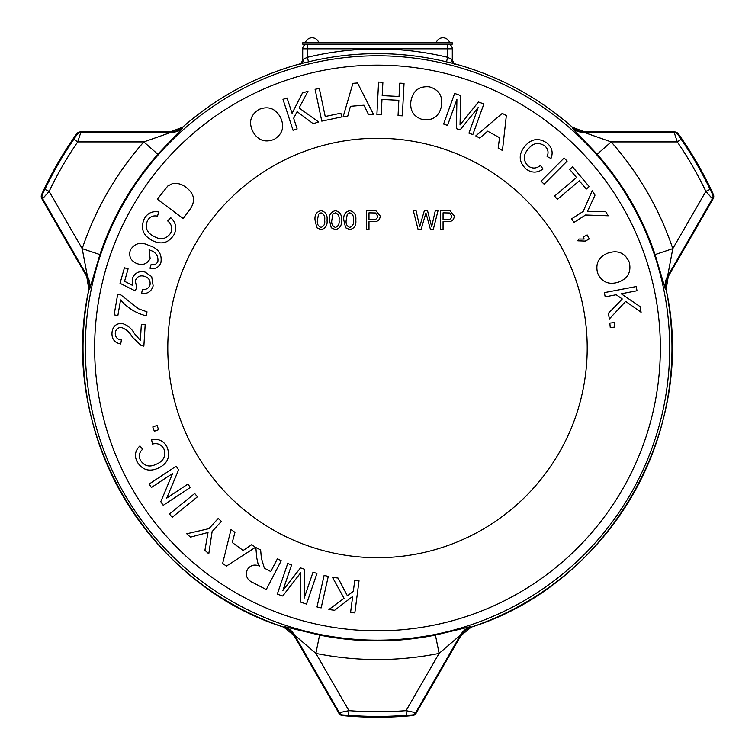 <?xml version="1.0" encoding="UTF-8"?>
<svg xmlns="http://www.w3.org/2000/svg" width="755" height="755" viewBox="0 0 755 755"><rect width="100%" height="100%" fill="white"/><g stroke="black" fill="none" stroke-linecap="round" stroke-linejoin="round"><path stroke-width="1.13" d="M377.5 138.269A209.711 209.711 0 0 1 587.211 347.98A209.711 209.711 0 0 1 377.5 557.7A209.711 209.711 0 0 1 167.789 347.98A209.711 209.711 0 0 1 377.5 138.269M454.755 63.816L446.516 61.853L447.621 57.314L452.292 59.73L452.292 48.82A4.672 4.672 0 0 0 447.621 44.149L452.292 44.149L452.292 42.799L302.708 42.799L302.708 44.149L447.621 44.149L447.621 48.82L307.379 48.82L307.379 57.314A298.999 298.999 0 0 1 447.621 57.314L447.621 48.82L452.292 48.82M348.574 715.306L348.933 710.644A363.787 363.787 0 0 0 406.067 710.644L415.694 712.654L416.09 713.277L460.975 635.521L460.541 634.983L439.117 653.396A311.57 311.57 0 0 1 315.883 653.396L294.459 634.983L294.025 635.521L338.91 713.277L339.306 712.654L348.933 710.644L315.883 653.396L319.582 635.078A292.883 292.883 0 0 0 435.418 635.078L439.117 653.396L406.067 710.644L406.426 715.306A368.459 368.459 0 0 1 348.574 715.306L342.912 714.976L342.515 715.589A369.27 369.27 0 0 0 412.485 715.589L412.088 714.976L406.426 715.306M44.922 189.373A368.459 368.459 0 0 1 73.858 139.269L76.972 134.541L76.633 133.88A369.27 369.27 0 0 0 41.648 194.479L42.384 194.441L44.922 189.373L49.141 191.383L42.591 198.716L41.855 198.754L86.74 276.509L87.429 276.396L82.201 248.64A311.57 311.57 0 0 1 143.818 141.912L170.47 132.569L170.224 131.917L80.445 131.917L80.776 132.569L77.708 141.912A363.787 363.787 0 0 0 49.141 191.383L82.201 248.64L99.905 254.595L89.562 289.458L88.873 289.561A18.696 18.686 80.7 0 0 86.74 276.509L41.846 198.754L41.648 194.479A4.672 4.672 87.3 0 0 41.855 198.754M681.142 139.269A368.459 368.459 0 0 1 710.077 189.373L712.616 194.441L713.352 194.479A369.27 369.27 0 0 0 678.367 133.88L678.028 134.541L681.142 139.269L677.292 141.912L674.224 132.569L674.555 131.917L584.776 131.917L584.53 132.569L611.182 141.912A311.57 311.57 0 0 1 672.799 248.64L667.571 276.396L668.26 276.509L713.145 198.754L712.409 198.716L705.859 191.383A363.787 363.787 0 0 0 677.292 141.912L611.182 141.912L597.167 154.275L572.148 127.878L572.413 127.236A18.696 18.686 -159.3 0 0 584.776 131.917M435.418 635.078L470.79 626.603L471.214 627.15A18.696 18.686 -39.3 0 0 460.975 635.521L416.09 713.277L412.485 715.589A4.672 4.672 -32.7 0 0 416.09 713.277M666.127 289.561L668.26 276.509A18.696 18.686 99.3 0 0 666.127 289.561C697.714 430.227 608.832 584.172 471.224 627.15A294.478 294.478 0 0 0 666.127 289.561L665.438 289.458L655.095 254.595L672.799 248.64L705.859 191.383L710.077 189.373M446.516 61.853A294.327 294.327 0 0 0 308.484 61.853L300.245 63.816M300.367 63.779A4.672 4.672 -0 0 0 302.708 59.73L303.491 59.154A4.672 3.869 77.9 0 1 300.811 63.665A294.478 294.478 0 0 0 182.587 127.236L182.852 127.878L157.833 154.275L143.818 141.912L77.708 141.912L73.858 139.269M283.776 627.15L294.016 635.531A18.696 18.686 -140.7 0 0 283.786 627.15C146.168 584.172 57.286 430.227 88.873 289.561A294.478 294.478 0 0 0 283.786 627.15L284.21 626.603L319.582 635.078M80.445 131.917A4.672 4.672 152.7 0 0 76.633 133.88L76.633 133.88C63.052 152.972 51.387 173.169 41.648 194.479M668.26 276.509L713.154 198.754A4.672 4.672 -87.3 0 0 713.352 194.479L713.352 194.479C703.613 173.169 691.948 152.972 678.367 133.88A4.672 4.672 -152.7 0 0 674.555 131.917M182.587 127.236A18.696 18.686 -20.7 0 1 170.224 131.917M182.852 127.878A18.696 18.686 -20.7 0 1 170.47 132.569L80.776 132.569A4.672 4.672 152.7 0 0 76.972 134.541M89.562 289.458A18.696 18.686 80.7 0 0 87.429 276.396L42.591 198.716A4.672 4.672 87.3 0 1 42.384 194.441M665.438 289.458A18.696 18.686 99.3 0 1 667.571 276.396L712.409 198.716A4.672 4.672 -87.3 0 0 712.616 194.441M572.148 127.878A18.696 18.686 -159.3 0 0 584.53 132.569L674.224 132.569A4.672 4.672 -152.7 0 1 678.028 134.541M284.21 626.603A18.696 18.686 -140.7 0 1 294.459 634.983L339.306 712.654A4.672 4.672 32.7 0 0 342.912 714.976M470.79 626.603A18.696 18.686 -39.3 0 0 460.541 634.983L415.694 712.654A4.672 4.672 -32.7 0 1 412.088 714.976M610.257 327.585L609.823 323.093L614.306 322.649L614.749 327.142L610.257 327.585M605.18 296.847L604.377 292.629L636.201 286.56L637.003 290.769L621.223 293.78L640.023 306.577L641.108 312.287L625.668 301.396L609.389 318.95L608.332 313.391L622.28 298.98L616.203 294.743L605.18 296.847M597.545 272.942C595.299 263.401 598.79 256.766 608.011 253.057C617.93 249.848 625.008 252.897 629.255 262.183C631.501 271.951 627.858 278.623 618.326 282.219C608.606 285.154 601.678 282.068 597.545 272.942M584.2 239.071L583.143 237.07L587.173 234.947L589.296 238.976L585.267 241.1L577.839 240.826L578.83 239.042L584.2 239.071M573.96 222.442L571.639 218.837L583.219 211.4L592.203 190.751L595.025 195.149L587.409 211.579L605.585 211.579L608.294 215.798L585.54 215.015L573.96 222.442M557.341 199.348L554.576 196.055L576.556 177.538L569.638 169.328L572.573 166.864L589.211 186.608L586.276 189.08L579.33 180.832L557.341 199.348M544.128 184.192L541.08 181.143L564.117 158.022L567.175 161.07L544.128 184.192M527.934 165.817C532.143 168.875 536.314 168.761 540.438 165.468L543.053 169.007C537.267 173.169 531.548 173.121 525.886 168.875C518.685 161.844 518.364 154.284 524.914 146.177C531.501 138.58 538.891 137.561 547.101 143.129C552.028 147.338 553.321 152.453 550.99 158.474L547.111 156.578C548.885 152.406 548.092 148.848 544.723 145.894C538.551 141.912 533.077 142.921 528.321 148.943C523.139 154.709 523.007 160.334 527.934 165.817M479.774 138.108L475.763 135.919L502.283 113.373L506.341 115.581L502.462 150.471L498.168 148.131L499.546 137.674L487.626 131.172L479.774 138.108M447.526 125.443L443.629 124.046L454.652 93.412L460.748 95.611L460.022 124.962L478.425 101.972L483.88 103.935L472.847 134.56L468.949 133.163L478.17 107.521L460.04 129.954L456.388 128.643L456.917 99.367L447.526 125.443M423.187 119.752C413.759 117.044 409.672 110.758 410.947 100.896C413.004 90.675 419.129 85.985 429.312 86.825C438.938 89.637 442.987 96.093 441.448 106.172C439.25 116.091 433.162 120.621 423.187 119.752M381.19 114.713L376.896 114.486L378.595 82.059L382.879 82.276L382.19 95.602L399.046 96.48L399.744 83.163L404.038 83.39L402.339 115.826L398.045 115.6L398.848 100.311L381.983 99.424L381.19 114.713M347.668 116.43L343.119 116.799L352.906 83.343L357.521 82.965L373.461 114.307L368.582 114.703L363.986 105.19L350.433 106.304L347.668 116.43M341.675 116.94L321.79 121.13L315.09 89.307L319.299 88.42L325.216 116.496L340.882 113.184L341.675 116.94M297.14 128.945L293.044 130.275L282.993 99.349L287.079 98.018L292.072 113.354L302.444 93.016L307.993 91.213L299.093 107.974L318.619 121.97L313.212 123.726L297.121 111.646L293.657 118.233L297.14 128.945M274.32 139.297C265.184 142.94 258.087 140.468 253.029 131.88C248.386 122.518 250.349 115.043 258.937 109.447C268.289 105.766 275.452 108.39 280.426 117.308C284.767 126.51 282.738 133.843 274.32 139.297M190.128 209.22L183.163 218.535L157.333 199.216L167.799 186.004L172.48 183.597C177.529 182.852 182.059 184.126 186.079 187.429C194.375 193.61 195.724 200.877 190.128 209.22M170.583 233.267C172.744 228.482 171.791 224.386 167.704 220.97L170.677 217.657C175.962 222.546 177.076 228.218 174.018 234.682C168.525 243.233 161.098 245.092 151.746 240.25C142.893 235.267 140.383 228.152 144.233 218.893C147.404 213.174 152.199 210.853 158.635 211.938L157.54 216.166C153.057 215.251 149.688 216.761 147.461 220.696C144.762 227.614 146.876 232.823 153.803 236.306C160.56 240.279 166.157 239.269 170.583 233.267M160.872 262.815C158.72 267.581 155.105 269.393 150 268.242L151.104 264.561C154.237 265.354 156.483 264.335 157.87 261.513C158.484 255.851 155.804 252.047 149.82 250.103L149.075 249.83L150.132 258.597C147.131 264.052 142.657 265.684 136.712 263.514C130.662 260.777 128.548 256.266 130.379 249.98C134.928 243.016 141.157 241.534 149.065 245.545C158.361 248.282 162.287 254.039 160.872 262.815M153.161 285.89C151.349 291.581 147.499 294.101 141.61 293.459L142.412 289.325C146.14 289.863 148.669 288.419 150.009 284.994C150.632 280.501 148.716 277.576 144.262 276.236C139.854 275.131 136.863 276.689 135.296 280.898L136.702 287.438L135.22 290.911L120.036 283.333L124.433 267.808L128.095 268.846L124.566 281.313L132.484 285.371L132.201 278.916C134.513 272.98 138.797 270.696 145.064 272.074L151.698 276.613L153.161 285.89M120.573 299.933L117.884 315.524L114.128 314.873L117.686 294.271L120.724 294.79L138.514 308.814L147.008 311.834L146.319 315.854C136.042 313.297 127.463 307.993 120.573 299.933M140.373 340.392L141.345 324.48L145.177 324.716L143.865 346.158L141.128 345.516L132.38 337.126C129.775 332.389 126.076 329.152 121.272 327.406C117.657 327.594 115.657 329.52 115.279 333.172C115.288 337.24 117.327 339.495 121.395 339.92L120.724 343.987C114.647 342.808 111.731 339.108 111.985 332.88C112.486 326.839 115.694 323.659 121.621 323.319C127.236 324.877 131.53 328.34 134.522 333.719L140.373 340.392M157.068 425.424L158.607 429.699L154.331 431.247L152.784 426.971L157.068 425.424M163.948 449.036C161.428 444.478 157.597 442.817 152.472 444.044L151.595 439.731C158.607 438.41 163.769 440.882 167.091 447.139C170.639 456.558 167.723 463.551 158.352 468.119C149.15 472.205 142.015 469.978 136.938 461.447C134.258 455.548 135.258 450.367 139.939 445.903L142.638 449.272C139.269 452.292 138.476 455.86 140.279 459.955C144.177 466.194 149.556 467.59 156.427 464.155C163.58 461.135 166.081 456.095 163.948 449.036M187.976 484.049L190.251 487.485L163.222 505.359L160.796 501.697L172.621 473.46L151.396 487.503L149.131 484.068L176.16 466.194L178.586 469.855L166.742 498.102L187.976 484.049M194.696 493.496L197.414 496.837L172.187 517.326L169.479 513.985L194.696 493.496M218.204 518.468L221.385 521.365L212.127 531.539L208.786 553.811L204.916 550.291L208.031 532.464L190.468 537.145L186.759 533.776L208.946 528.651L218.204 518.468M251.793 544.638L255.464 547.318L226.377 566.127L222.649 563.409L231.021 529.491L234.956 532.36L232.238 542.496L243.157 550.461L251.793 544.638M277.434 558.738L281.247 560.72L266.251 589.551L253.463 582.898C247.159 580.246 245.101 575.848 247.3 569.685C250.273 565.221 254.341 564.013 259.503 566.071L257.946 563.438L256.775 557.954L255.841 547.498L260.645 549.999L261.334 557.973L264.297 567.986L266.355 569.232L270.781 571.535L277.434 558.738M313.023 572.139L316.93 573.47L306.511 604.094L300.414 602.028L300.622 572.837L282.738 596.006L277.283 594.157L287.702 563.523L291.609 564.853L282.88 590.485L300.509 567.883L304.171 569.119L304.152 598.205L313.023 572.139M324.103 575.442L328.274 576.386L321.158 607.907L316.996 606.963L324.103 575.442M354.774 580.236L359.021 580.784L354.841 612.918L350.594 612.362L352.67 596.431L334.635 610.285L328.878 609.54L344.044 598.271L332.464 577.339L338.07 578.066L347.394 595.808L353.321 591.373L354.774 580.236M300.122 63.882C300.518 64.637 301.377 63.25 302.708 59.73L302.708 48.82A4.672 4.672 0 0 1 307.379 44.149L307.379 48.82L302.708 48.82M303.491 59.154L307.379 57.314L308.484 61.853M454.633 63.779A4.672 4.672 180 0 1 452.292 59.73C453.953 63.552 454.812 64.93 454.878 63.882M678.367 133.88L674.564 131.908L584.785 131.908L572.403 127.227C537.975 97.017 498.668 75.849 454.491 63.741L454.453 63.731A4.672 4.134 109 0 1 454.453 63.731L454.453 63.731A4.672 4.134 109 0 1 451.792 59.305M572.413 127.236A294.478 294.478 0 0 0 454.189 63.665A4.672 3.869 102.1 0 1 451.509 59.154M76.633 133.88L80.436 131.908L170.215 131.908L182.597 127.227C217.025 97.017 256.332 75.859 300.509 63.741L300.547 63.731A4.672 4.134 71 0 0 300.547 63.731L300.547 63.731A4.672 4.134 71 0 0 303.208 59.305M316.873 227.802L315.052 220.139C314.476 214.939 316.468 211.787 321.045 210.664C325.622 211.787 327.613 214.948 327.038 220.139C327.623 225.339 325.622 228.491 321.045 229.605L316.873 227.802M345.639 227.802L343.818 220.139C343.242 214.939 345.233 211.787 349.81 210.664C354.388 211.787 356.379 214.948 355.803 220.139C356.388 225.339 354.388 228.491 349.81 229.605L345.639 227.802M421.167 229.36L418.043 229.36L413.334 210.664L416.062 210.664L419.686 226.745L424.348 210.664L427.519 210.664L431.671 226.745L435.305 210.664L438.032 210.664L433.313 229.36L430.416 229.36L425.924 212.929L421.167 229.36M443.062 229.36L440.429 229.36L440.429 210.664L450.065 210.843L454.331 216.043C453.944 219.979 451.716 221.866 447.639 221.696L443.062 221.696L443.062 229.36M368.987 229.36L366.354 229.36L366.354 210.664L375.99 210.843L380.256 216.043C379.869 219.979 377.642 221.866 373.574 221.696L368.987 221.696L368.987 229.36M331.256 227.802L329.435 220.139C328.859 214.939 330.85 211.787 335.428 210.664C340.005 211.787 341.996 214.948 341.42 220.139C342.006 225.339 340.005 228.491 335.428 229.605L331.256 227.802M443.062 212.825L443.062 219.535L447.573 219.535C450.093 219.677 451.471 218.535 451.688 216.119L449.678 212.986L443.062 212.825M368.987 212.825L368.987 219.535L373.498 219.535C376.028 219.677 377.396 218.535 377.623 216.119L375.613 212.986L368.987 212.825M347.3 214.109L346.215 220.139C345.63 223.801 346.828 226.236 349.81 227.444C352.802 226.236 354.001 223.801 353.406 220.139C354.001 216.449 352.793 214.014 349.791 212.825L347.3 214.109M332.917 214.109L331.832 220.139C331.247 223.801 332.445 226.236 335.428 227.444C338.419 226.236 339.618 223.801 339.023 220.139C339.618 216.449 338.41 214.014 335.399 212.825L332.917 214.109M318.534 214.109L317.449 220.139C316.864 223.801 318.063 226.236 321.045 227.444C324.037 226.236 325.235 223.801 324.641 220.139C325.235 216.449 324.027 214.014 321.017 212.825L318.534 214.109M377.5 55.794A292.194 292.194 0 0 1 669.694 347.98A292.194 292.194 0 0 1 377.5 640.174A292.194 292.194 0 0 1 85.306 347.98A292.194 292.194 0 0 1 377.5 55.794M377.5 630.831A282.851 282.851 0 0 0 660.351 347.98A282.851 282.851 0 0 0 377.5 65.138A282.851 282.851 0 0 0 94.649 347.98A282.851 282.851 0 0 0 377.5 630.831M655.095 254.595A292.883 292.883 0 0 0 597.167 154.275M157.833 154.275A292.883 292.883 0 0 0 99.905 254.595M338.91 713.277A4.672 4.672 32.7 0 0 342.515 715.589L338.91 713.277L294.016 635.531M449.716 42.799A7.069 7.069 0 0 0 436.173 42.799M318.827 42.799A7.069 7.069 0 0 0 305.284 42.799M412.485 715.598C389.165 717.807 365.835 717.807 342.515 715.598M88.873 289.561L86.74 276.509M471.224 627.15L460.984 635.531M713.352 194.479L713.154 198.754"/></g></svg>
